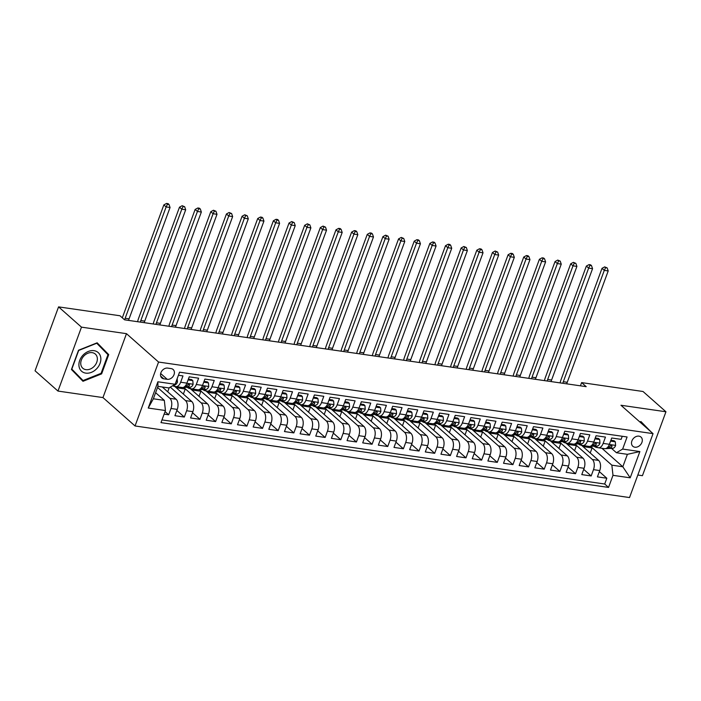 <?xml version="1.0" encoding="UTF-8"?>
<svg xmlns="http://www.w3.org/2000/svg" width="701" height="701" viewBox="0 0 701 701"><rect width="100%" height="100%" fill="white"/><g stroke="black" fill="none" stroke-linecap="round" stroke-linejoin="round"><path stroke-width="1.05" d="M638.944 436.145A6.151 4.741 131.5 0 0 632.504 439.685A6.151 4.741 131.5 0 0 632.837 446.283A6.151 4.741 131.5 0 0 634.869 447.203A6.151 4.741 131.5 0 0 641.31 443.663A6.151 4.741 131.5 0 0 640.986 437.065A6.151 4.741 131.5 0 0 638.944 436.145M637.822 475.024L642.431 475.69L665.95 411.767L643.027 391.5L581.611 382.606L580.428 385.822M135.048 425.963L629.533 497.561L653.052 433.639L158.566 362.049L135.048 425.963L102.959 397.581L126.478 333.667L81.482 327.148L57.973 391.07L102.959 397.581M57.973 391.07L35.05 370.794L58.569 306.88L81.482 327.148M622.251 436.276L621.121 439.361L611.728 438.002L609.406 444.303L603.149 443.4A7.685 4.372 98.2 0 1 598.382 447.764A7.685 4.372 98.2 0 1 596.937 447.063L595.85 446.099M603.149 443.4L605.471 437.091L596.078 435.733L593.765 442.042L587.499 441.131A7.685 4.372 98.2 0 1 582.733 445.494A7.685 4.372 98.2 0 1 581.295 444.802L580.2 443.838M587.499 441.131L589.821 434.83L580.428 433.472L578.115 439.772L571.85 438.87A7.685 4.372 98.2 0 1 567.083 443.234A7.685 4.372 98.2 0 1 565.646 442.533L564.55 441.569M571.85 438.87L574.172 432.561L564.787 431.203L562.465 437.512L556.208 436.6A7.685 4.372 98.2 0 1 551.433 440.964A7.685 4.372 98.2 0 1 549.996 440.272L548.901 439.299M556.208 436.6L558.522 430.3L549.137 428.942L546.815 435.242L540.559 434.34A7.685 4.372 98.2 0 1 535.792 438.703A7.685 4.372 98.2 0 1 534.346 438.002L533.251 437.038M540.559 434.34L542.872 428.031L533.487 426.672L531.165 432.981L524.909 432.07A7.685 4.372 98.2 0 1 520.142 436.434A7.685 4.372 98.2 0 1 518.696 435.742L517.61 434.769M524.909 432.07L527.231 425.77L517.837 424.403L515.515 430.712L509.259 429.809A7.685 4.372 98.2 0 1 504.492 434.173A7.685 4.372 98.2 0 1 503.046 433.472L501.96 432.508M509.259 429.809L511.581 423.5L502.188 422.142L499.874 428.442L493.609 427.54A7.685 4.372 98.2 0 1 488.842 431.904A7.685 4.372 98.2 0 1 487.405 431.203L486.31 430.239M493.609 427.54L495.931 421.231L486.547 419.873L484.225 426.182L477.959 425.27A7.685 4.372 98.2 0 1 473.193 429.643A7.685 4.372 98.2 0 1 471.755 428.942L470.66 427.978M477.959 425.27L480.281 418.97L470.897 417.612L468.575 423.912L462.318 423.01A7.685 4.372 98.2 0 1 457.543 427.373A7.685 4.372 98.2 0 1 456.106 426.672L455.01 425.709M462.318 423.01L464.632 416.701L455.247 415.342L452.925 421.651L446.668 420.74A7.685 4.372 98.2 0 1 441.902 425.104A7.685 4.372 98.2 0 1 440.456 424.412L439.361 423.448M446.668 420.74L448.99 414.44L439.597 413.082L437.275 419.382L431.019 418.479A7.685 4.372 98.2 0 1 426.252 422.843A7.685 4.372 98.2 0 1 424.806 422.142L423.719 421.178M431.019 418.479L433.341 412.17L423.947 410.812L421.625 417.121L415.369 416.21A7.685 4.372 98.2 0 1 410.602 420.574A7.685 4.372 98.2 0 1 409.156 419.881L408.07 418.909M415.369 416.21L417.691 409.91L408.297 408.552L405.984 414.852L399.719 413.949A7.685 4.372 98.2 0 1 394.952 418.313A7.685 4.372 98.2 0 1 393.515 417.612L392.42 416.648M399.719 413.949L402.041 407.64L392.656 406.282L390.334 412.591L384.069 411.68A7.685 4.372 98.2 0 1 379.302 416.043A7.685 4.372 98.2 0 1 377.865 415.351L376.77 414.379M384.069 411.68L386.391 405.38L377.007 404.013L374.685 410.322L368.428 409.419A7.685 4.372 98.2 0 1 363.653 413.783A7.685 4.372 98.2 0 1 362.215 413.082L361.12 412.118M368.428 409.419L370.741 403.11L361.357 401.752L359.035 408.052L352.778 407.15A7.685 4.372 98.2 0 1 348.011 411.513A7.685 4.372 98.2 0 1 346.566 410.812L345.479 409.848M352.778 407.15L355.1 400.841L345.707 399.482L343.385 405.791L337.128 404.88A7.685 4.372 98.2 0 1 332.362 409.253A7.685 4.372 98.2 0 1 330.916 408.552L329.829 407.588M337.128 404.88L339.45 398.58L330.057 397.222L327.744 403.522L321.479 402.619A7.685 4.372 98.2 0 1 316.712 406.983A7.685 4.372 98.2 0 1 315.275 406.282L314.179 405.318M321.479 402.619L323.801 396.31L314.407 394.952L312.094 401.261L305.829 400.35A7.685 4.372 98.2 0 1 301.062 404.714A7.685 4.372 98.2 0 1 299.625 404.021L298.53 403.057M305.829 400.35L308.151 394.05L298.766 392.691L296.444 398.992L290.188 398.089A7.685 4.372 98.2 0 1 285.412 402.453A7.685 4.372 98.2 0 1 283.975 401.752L282.88 400.788M290.188 398.089L292.501 391.78L283.116 390.422L280.794 396.731L274.538 395.82A7.685 4.372 98.2 0 1 269.771 400.183A7.685 4.372 98.2 0 1 268.325 399.491L267.23 398.519M274.538 395.82L276.851 389.519L267.467 388.161L265.144 394.461L258.888 393.559A7.685 4.372 98.2 0 1 254.121 397.923A7.685 4.372 98.2 0 1 252.675 397.222L251.589 396.258M258.888 393.559L261.21 387.25L251.817 385.892L249.495 392.201L243.238 391.289A7.685 4.372 98.2 0 1 238.471 395.653A7.685 4.372 98.2 0 1 237.026 394.961L235.939 393.988M243.238 391.289L245.56 384.989L236.167 383.622L233.854 389.931L227.588 389.029A7.685 4.372 98.2 0 1 222.822 393.392A7.685 4.372 98.2 0 1 221.385 392.691L220.289 391.728M227.588 389.029L229.91 382.72L220.517 381.362L218.204 387.662L211.939 386.759A7.685 4.372 98.2 0 1 207.172 391.123A7.685 4.372 98.2 0 1 205.735 390.422L204.639 389.458M211.939 386.759L214.261 380.45L204.876 379.092L202.554 385.401L196.298 384.49A7.685 4.372 98.2 0 1 191.522 388.862A7.685 4.372 98.2 0 1 190.085 388.161L188.99 387.197M196.298 384.49L198.611 378.19L189.226 376.831L186.904 383.132A7.685 4.372 98.2 0 1 182.137 387.495L175.881 386.593A7.685 4.372 98.2 0 1 174.435 385.892L173.603 385.164M164.122 414.133L168.661 414.79L165.05 411.601M162.264 386.978L176.117 399.237A7.685 4.372 98.2 0 1 177.248 409.393L174.926 415.702L184.31 417.06L176.854 410.462M174.637 386.347L191.767 401.507A7.685 4.372 -81.8 0 1 192.889 411.662L190.576 417.962L199.96 419.321L192.503 412.723M190.286 388.617L207.417 403.767A7.685 4.372 -81.8 0 1 208.539 413.923L206.217 420.232L215.61 421.59L208.144 414.992M205.928 390.878L223.067 406.037A7.685 4.372 -81.8 0 1 224.189 416.192L221.866 422.493L231.26 423.851L223.794 417.253M221.577 393.147L238.708 408.297A7.685 4.372 -81.8 0 1 239.838 418.453L237.516 424.762L246.91 426.12L239.444 419.522M237.227 395.417L254.358 410.567A7.685 4.372 -81.8 0 1 255.488 420.723L253.166 427.023L262.551 428.381L255.094 421.783M252.877 397.677L270.008 412.836A7.685 4.372 -81.8 0 1 271.138 422.983L268.816 429.292L278.201 430.651L270.744 424.052M268.527 399.947L285.657 415.097A7.685 4.372 -81.8 0 1 286.779 425.253L284.466 431.553L293.85 432.92L286.394 426.313M284.177 402.208L301.307 417.367A7.685 4.372 -81.8 0 1 302.429 427.514L300.107 433.823L309.5 435.181L302.035 428.583M299.818 404.477L316.957 419.627A7.685 4.372 -81.8 0 1 318.079 429.783L315.757 436.092L325.15 437.45L317.684 430.852M315.468 406.738L332.598 421.897A7.685 4.372 -81.8 0 1 333.729 432.053L331.407 438.353L340.8 439.711L333.334 433.113M331.117 409.007L348.248 424.158A7.685 4.372 -81.8 0 1 349.378 434.313L347.056 440.622L356.441 441.98L348.984 435.382M346.767 411.268L363.898 426.427A7.685 4.372 -81.8 0 1 365.019 436.583L362.706 442.883L372.091 444.241L364.634 437.643M362.417 413.537L379.548 428.688A7.685 4.372 -81.8 0 1 380.669 438.844L378.356 445.153L387.741 446.511L380.284 439.913M378.067 415.807L395.198 430.957A7.685 4.372 -81.8 0 1 396.319 441.113L393.997 447.413L403.39 448.771L395.925 442.173M393.708 418.068L410.847 433.227A7.685 4.372 -81.8 0 1 411.969 443.374L409.647 449.683L419.04 451.041L411.575 444.443M409.358 420.337L426.488 435.487A7.685 4.372 -81.8 0 1 427.619 445.643L425.297 451.943L434.681 453.31L427.224 446.703M425.008 422.598L442.138 437.757A7.685 4.372 -81.8 0 1 443.269 447.904L440.947 454.213L450.331 455.571L442.874 448.973M440.657 424.867L457.788 440.018A7.685 4.372 -81.8 0 1 458.91 450.173L456.596 456.482L465.981 457.841L458.524 451.242M456.307 427.128L473.438 442.287A7.685 4.372 -81.8 0 1 474.559 452.443L472.237 458.743L481.631 460.101L474.165 453.503M471.957 429.398L489.088 444.548A7.685 4.372 -81.8 0 1 490.209 454.704L487.887 461.013L497.281 462.371L489.815 455.773M487.598 431.658L504.738 446.817A7.685 4.372 -81.8 0 1 505.859 456.973L503.537 463.273L512.93 464.632L505.465 458.033M503.248 433.928L520.379 449.078A7.685 4.372 -81.8 0 1 521.509 459.234L519.187 465.543L528.572 466.901L521.115 460.303M518.898 436.197L536.028 451.348A7.685 4.372 -81.8 0 1 537.159 461.503L534.837 467.804L544.221 469.162L536.764 462.564M534.548 438.458L551.678 453.617A7.685 4.372 -81.8 0 1 552.8 463.764L550.487 470.073L559.871 471.431L552.414 464.833M550.197 440.727L567.328 455.878A7.685 4.372 -81.8 0 1 568.45 466.034L566.128 472.334L575.521 473.701L568.055 467.094M565.838 442.988L582.978 458.147A7.685 4.372 -81.8 0 1 584.099 468.294L581.777 474.603L591.171 475.961L583.705 469.363M58.569 306.88L119.985 315.765L124.568 319.822L586.194 386.663L581.611 382.606M163.771 378.812L167.206 379.311A5.958 4.592 131.5 0 0 173.445 375.876A5.958 4.592 131.5 0 0 173.129 369.497A5.958 4.592 131.5 0 0 171.149 368.603L167.705 368.104A5.958 4.592 131.5 0 0 161.475 371.53A5.958 4.592 131.5 0 0 161.791 377.918A5.958 4.592 131.5 0 0 163.771 378.812L160.66 376.069M616.442 452.741L622.646 449.069L627.097 436.977L179.552 372.178L175.11 384.271L168.897 387.942L157.944 386.356L153.37 398.79L164.323 400.376L165.445 410.532L160.993 422.624L608.538 487.423L612.989 475.331L611.859 465.175L622.812 466.761L627.395 454.327L616.442 452.741L611.5 448.368M622.646 449.069L639.864 451.567L630.199 477.819L612.989 475.331M165.445 410.532L148.235 408.043L157.891 381.782L175.11 384.271M574.925 444.075L592.363 459.505A7.685 4.372 98.2 0 1 593.484 469.661L591.171 475.961M581.488 445.258L598.619 460.408L592.363 459.505M559.275 441.814L576.713 457.236A7.685 4.372 98.2 0 1 577.843 467.392L575.521 473.701M543.625 439.545L561.063 454.975A7.685 4.372 98.2 0 1 562.193 465.122L559.871 471.431M527.984 437.284L545.422 452.706A7.685 4.372 98.2 0 1 546.543 462.862L544.221 469.162M512.335 435.014L529.772 450.445A7.685 4.372 98.2 0 1 530.894 460.592L528.572 466.901M496.685 432.754L514.122 448.176A7.685 4.372 98.2 0 1 515.244 458.331L512.93 464.632M481.035 430.484L498.472 445.906A7.685 4.372 98.2 0 1 499.603 456.062L497.281 462.371M465.385 428.223L482.823 443.645A7.685 4.372 98.2 0 1 483.953 453.801L481.631 460.101M449.735 425.954L467.181 441.376A7.685 4.372 98.2 0 1 468.303 451.532L465.981 457.841M434.094 423.684L451.532 439.115A7.685 4.372 98.2 0 1 452.653 449.271L450.331 455.571M418.444 421.424L435.882 436.846A7.685 4.372 98.2 0 1 437.003 447.001L434.681 453.31M402.795 419.154L420.232 434.585A7.685 4.372 98.2 0 1 421.354 444.732L419.04 451.041M387.145 416.893L404.582 432.315A7.685 4.372 98.2 0 1 405.713 442.471L403.39 448.771M371.495 414.624L388.932 430.055A7.685 4.372 98.2 0 1 390.063 440.202L387.741 446.511M355.854 412.363L373.291 427.785A7.685 4.372 98.2 0 1 374.413 437.941L372.091 444.241M340.204 410.094L357.641 425.516A7.685 4.372 98.2 0 1 358.763 435.671L356.441 441.98M324.554 407.833L341.992 423.255A7.685 4.372 98.2 0 1 343.113 433.411L340.8 439.711M308.904 405.564L326.342 420.986A7.685 4.372 98.2 0 1 327.463 431.141L325.15 437.45M293.255 403.294L310.692 418.725A7.685 4.372 98.2 0 1 311.822 428.881L309.5 435.181M277.605 401.033L295.042 416.455A7.685 4.372 98.2 0 1 296.173 426.611L293.85 432.92M261.964 398.764L279.401 414.195A7.685 4.372 98.2 0 1 280.523 424.342L278.201 430.651M246.314 396.503L263.751 411.925A7.685 4.372 98.2 0 1 264.873 422.081L262.551 428.381M230.664 394.234L248.101 409.664A7.685 4.372 98.2 0 1 249.223 419.811L246.91 426.12M215.014 391.973L232.452 407.395A7.685 4.372 98.2 0 1 233.582 417.551L231.26 423.851M199.364 389.703L216.802 405.125A7.685 4.372 98.2 0 1 217.932 415.281L215.61 421.59M183.715 387.443L201.161 402.865A7.685 4.372 98.2 0 1 202.282 413.02L199.96 419.321M170.282 387.127L185.511 400.595A7.685 4.372 98.2 0 1 186.632 410.751L184.31 417.06M157.541 387.443L169.861 398.334A7.685 4.372 98.2 0 1 170.983 408.49L168.661 414.79M161.992 419.917L604.691 484.014L606.821 478.231L599.355 471.633M598.619 460.408A7.685 4.372 -81.8 0 1 599.749 470.564L597.427 476.873L606.821 478.231M178.422 375.263L182.97 375.92L180.648 382.229A7.685 4.372 98.2 0 1 175.881 386.593M155.613 392.683L164.323 400.376M665.95 411.767L620.963 405.257L653.052 433.639M126.478 333.667L158.566 362.049M601.914 448.272L622.812 466.761L630.199 477.819M590.575 446.344L611.859 465.175M167.723 391.806L169.213 387.758M176.153 387.697L185.23 389.011L183.469 387.451M183.364 394.076L185.23 389.011M191.522 388.862L197.787 389.765A7.685 4.372 -81.8 0 0 202.554 385.401M191.802 389.958L200.88 391.272L199.119 389.712M199.014 396.337L200.88 391.272M207.172 391.123L213.437 392.025A7.685 4.372 -81.8 0 0 218.204 387.662M207.452 392.227L216.53 393.541L214.769 391.982M214.664 398.606L216.53 393.541M222.822 393.392L229.078 394.295A7.685 4.372 -81.8 0 0 233.854 389.931M223.102 394.488L232.18 395.802L230.419 394.251M230.314 400.876L232.18 395.802M238.471 395.653L244.728 396.564A7.685 4.372 -81.8 0 0 249.495 392.201M238.743 396.757L247.83 398.072L246.069 396.512M245.963 403.136L247.83 398.072M254.121 397.923L260.378 398.825A7.685 4.372 -81.8 0 0 265.144 394.461M254.393 399.018L263.471 400.332L261.718 398.781M261.613 405.406L263.471 400.332M269.771 400.183L276.028 401.095A7.685 4.372 -81.8 0 0 280.794 396.731M270.043 401.287L279.121 402.602L277.359 401.042M277.254 407.667L279.121 402.602M285.412 402.453L291.677 403.355A7.685 4.372 -81.8 0 0 296.444 398.992M285.693 403.548L294.77 404.863L293.009 403.312M292.904 409.936L294.77 404.863M301.062 404.714L307.318 405.625A7.685 4.372 -81.8 0 0 312.094 401.261M301.342 405.818L310.42 407.132L308.659 405.572M308.554 412.197L310.42 407.132M316.712 406.983L322.968 407.886A7.685 4.372 -81.8 0 0 327.744 403.522M316.983 408.087L326.07 409.402L324.309 407.842M324.204 414.466L326.07 409.402M332.362 409.253L338.618 410.155A7.685 4.372 -81.8 0 0 343.385 405.791M332.633 410.348L341.711 411.662L339.959 410.103M339.854 416.727L341.711 411.662M348.011 411.513L354.268 412.416A7.685 4.372 -81.8 0 0 359.035 408.052M348.283 412.617L357.361 413.932L355.6 412.372M355.503 418.996L357.361 413.932M363.653 413.783L369.918 414.685A7.685 4.372 -81.8 0 0 374.685 410.322M363.933 414.878L373.011 416.192L371.25 414.641M371.144 421.266L373.011 416.192M379.302 416.043L385.568 416.955A7.685 4.372 -81.8 0 0 390.334 412.591M379.583 417.148L388.661 418.462L386.899 416.902M386.794 423.527L388.661 418.462M394.952 418.313L401.209 419.216A7.685 4.372 -81.8 0 0 405.984 414.852M395.233 419.408L404.311 420.723L402.549 419.172M402.444 425.796L404.311 420.723M410.602 420.574L416.858 421.485A7.685 4.372 -81.8 0 0 421.625 417.121M410.874 421.678L419.96 422.992L418.199 421.432M418.094 428.057L419.96 422.992M426.252 422.843L432.508 423.746A7.685 4.372 -81.8 0 0 437.275 419.382M426.523 423.939L435.601 425.253L433.849 423.702M433.744 430.326L435.601 425.253M441.902 425.104L448.158 426.015A7.685 4.372 -81.8 0 0 452.925 421.651M442.173 426.208L451.251 427.522L449.49 425.963M449.385 432.587L451.251 427.522M457.543 427.373L463.808 428.276A7.685 4.372 -81.8 0 0 468.575 423.912M457.823 428.477L466.901 429.792L465.14 428.232M465.035 434.857L466.901 429.792M473.193 429.643L479.458 430.545A7.685 4.372 -81.8 0 0 484.225 426.182M473.473 430.738L482.551 432.053L480.79 430.493M480.684 437.117L482.551 432.053M488.842 431.904L495.099 432.806A7.685 4.372 -81.8 0 0 499.874 428.442M489.123 433.008L498.201 434.322L496.439 432.762M496.334 439.387L498.201 434.322M504.492 434.173L510.749 435.076A7.685 4.372 -81.8 0 0 515.515 430.712M504.764 435.268L513.851 436.583L512.089 435.032M511.984 441.656L513.851 436.583M520.142 436.434L526.398 437.345A7.685 4.372 -81.8 0 0 531.165 432.981M520.414 437.538L529.492 438.852L527.739 437.293M527.634 443.917L529.492 438.852M535.792 438.703L542.048 439.606A7.685 4.372 -81.8 0 0 546.815 435.242M536.063 439.799L545.141 441.113L543.38 439.562M543.275 446.186L545.141 441.113M551.433 440.964L557.698 441.875A7.685 4.372 -81.8 0 0 562.465 437.512M551.713 442.068L560.791 443.382L559.03 441.823M558.925 448.447L560.791 443.382M567.083 443.234L573.348 444.136A7.685 4.372 -81.8 0 0 578.115 439.772M567.363 444.329L576.441 445.643L574.68 444.092M574.575 450.717L576.441 445.643M582.733 445.494L588.989 446.406A7.685 4.372 -81.8 0 0 593.765 442.042M583.013 446.598L592.091 447.913L590.33 446.353M590.224 452.977L592.091 447.913M604.691 484.014L608.538 487.423M598.382 447.764L604.639 448.666A7.685 4.372 -81.8 0 0 609.406 444.303M157.944 386.356L157.891 381.782M153.37 398.79L148.235 408.043M639.864 451.567L627.395 454.327M82.99 381.3L101.627 373.87L108.716 354.618L97.15 342.807L78.512 350.246L71.432 369.488L82.99 381.3M651.036 431.86L640.933 421.538L639.847 421.967M104.773 351.446L96.782 342.955M104.861 351.21L108.716 354.618M101.049 373.353L101.627 373.87M647.189 428.451L640.556 421.687M177.187 378.628L177.458 382.045A5.091 2.892 98.2 0 1 174.645 384.867L174.058 384.893M124.69 319.84A9.612 5.459 98.2 0 1 125.172 318.272L166.137 206.935L163.841 204.911L122.885 316.247A14.414 8.193 -81.8 0 0 122.351 317.868M128.598 320.41A9.612 5.459 98.2 0 1 129.089 318.841L170.054 207.505L166.137 206.935L167.451 204.254L169.011 204.482L168.1 203.667L166.531 203.439L167.451 204.254M166.531 203.439L163.841 204.911M170.054 207.505L169.011 204.482M94.022 350.666A12.495 9.63 131.5 0 0 79.712 360.419A12.495 9.63 131.5 0 0 85.759 373.125A12.495 9.63 131.5 0 0 100.059 363.363A12.495 9.63 131.5 0 0 94.022 350.666M92.181 352.656A9.455 7.29 131.5 0 0 82.289 358.097A9.455 7.29 131.5 0 0 82.788 368.235A9.455 7.29 131.5 0 0 85.925 369.655A9.455 7.29 131.5 0 0 95.818 364.213A9.455 7.29 131.5 0 0 95.318 354.066A9.455 7.29 131.5 0 0 92.181 352.656M83.025 380.547L71.826 369.103L78.687 350.447L96.747 343.245L107.954 354.688L101.084 373.335L83.025 380.547L71.511 369.278M640.066 422.151L640.53 421.967L644.85 426.392M175.092 386.339A14.703 8.359 98.2 0 1 174.26 386.295A14.703 8.359 98.2 0 1 172.612 385.743M188.087 379.924L192.81 380.634L193.108 384.314A5.091 2.892 98.2 0 1 190.295 387.136L183.014 387.469M192.81 380.634L191.618 379.574L188.385 379.11M184.381 386.838L187.325 386.707A5.091 2.892 -81.8 0 0 189.542 385.077L188.99 383.99L187.666 384.805A5.091 2.892 98.2 0 1 185.441 386.435L184.836 386.461M140.34 322.11A9.612 5.459 98.2 0 1 140.822 320.541L181.787 209.205L179.491 207.181L138.526 318.517A14.414 8.193 -81.8 0 0 137.606 321.715M144.248 322.67A9.612 5.459 98.2 0 1 144.73 321.111L185.695 209.774L181.787 209.205L183.101 206.523L184.661 206.742L182.181 205.708L183.101 206.523M182.181 205.708L179.491 207.181M185.695 209.774L184.661 206.742M190.742 388.608A14.703 8.359 98.2 0 1 189.91 388.564A14.703 8.359 98.2 0 1 187.211 387.276M203.737 382.194L208.46 382.895L208.758 386.575A5.091 2.892 98.2 0 1 205.945 389.397L198.663 389.738M208.46 382.895L207.268 381.843L204.035 381.379M200.03 389.108L202.966 388.967A5.091 2.892 -81.8 0 0 205.191 387.346L204.639 386.26L203.316 387.075A5.091 2.892 98.2 0 1 201.091 388.696L200.486 388.722M155.99 324.37A9.612 5.459 98.2 0 1 156.472 322.802L197.437 211.465L195.141 209.441L154.176 320.778A14.414 8.193 -81.8 0 0 153.256 323.976M159.898 324.94A9.612 5.459 98.2 0 1 160.38 323.371L201.345 212.035L197.437 211.465L198.742 208.784L200.311 209.012L199.391 208.197L197.831 207.978L198.742 208.784M197.831 207.978L195.141 209.441M201.345 212.035L200.311 209.012M206.392 390.878A14.703 8.359 98.2 0 1 205.559 390.825A14.703 8.359 98.2 0 1 202.861 389.546M219.387 384.455L224.11 385.164L224.399 388.845A5.091 2.892 98.2 0 1 221.595 391.666L214.313 391.999M224.11 385.164L222.918 384.113L219.685 383.64M215.68 391.368L218.616 391.237A5.091 2.892 -81.8 0 0 220.841 389.607L220.289 388.52L218.957 389.335A5.091 2.892 98.2 0 1 216.74 390.965L216.136 390.992M171.631 326.64A9.612 5.459 98.2 0 1 172.122 325.071L213.086 213.735L210.791 211.711L169.826 323.047A14.414 8.193 -81.8 0 0 168.906 326.245M175.548 327.209A9.612 5.459 98.2 0 1 176.03 325.641L216.995 214.304L213.086 213.735L214.392 211.054L215.961 211.281L213.481 210.239L214.392 211.054M213.481 210.239L210.791 211.711M216.995 214.304L215.961 211.281M222.033 393.138A14.703 8.359 98.2 0 1 221.209 393.095A14.703 8.359 98.2 0 1 218.51 391.806M235.028 386.724L239.76 387.425L240.049 391.114A5.091 2.892 98.2 0 1 237.236 393.927L229.963 394.269M239.76 387.425L238.568 386.374L235.334 385.909M231.33 393.638L234.265 393.498A5.091 2.892 -81.8 0 0 236.491 391.877L235.939 390.79L234.607 391.605A5.091 2.892 98.2 0 1 232.39 393.226L231.786 393.252M187.281 328.9A9.612 5.459 98.2 0 1 187.763 327.341L228.728 216.004L226.441 213.971L185.476 325.308A14.414 8.193 -81.8 0 0 184.547 328.506M191.198 329.47A9.612 5.459 98.2 0 1 191.68 327.902L232.644 216.565L228.728 216.004L230.042 213.314L231.61 213.542L229.122 212.508L230.042 213.314M229.122 212.508L226.441 213.971M232.644 216.565L231.61 213.542M237.683 395.408A14.703 8.359 98.2 0 1 236.85 395.355A14.703 8.359 98.2 0 1 234.152 394.076M250.678 388.985L255.409 389.695L255.699 393.375A5.091 2.892 98.2 0 1 252.886 396.196L245.613 396.538M255.409 389.695L254.218 388.643L250.976 388.17M246.98 395.899L249.915 395.767A5.091 2.892 -81.8 0 0 252.132 394.137L251.58 393.051L250.257 393.866A5.091 2.892 98.2 0 1 248.04 395.495L247.435 395.522M202.931 331.17A9.612 5.459 98.2 0 1 203.413 329.601L244.377 218.265L242.09 216.241L201.126 327.577A14.414 8.193 -81.8 0 0 200.197 330.776M206.848 331.739A9.612 5.459 98.2 0 1 207.33 330.171L248.294 218.835L244.377 218.265L245.692 215.584L247.26 215.812L244.772 214.769L245.692 215.584M244.772 214.769L242.09 216.241M248.294 218.835L247.26 215.812M253.333 397.669A14.703 8.359 98.2 0 1 252.5 397.625A14.703 8.359 98.2 0 1 249.801 396.337M266.327 391.254L271.05 391.964L271.348 395.644A5.091 2.892 98.2 0 1 268.536 398.457L261.254 398.799M271.05 391.964L269.859 390.904L266.625 390.439M262.621 398.168L265.565 398.028A5.091 2.892 -81.8 0 0 267.782 396.407L267.23 395.32L265.907 396.135A5.091 2.892 98.2 0 1 263.681 397.756L263.085 397.791M218.581 333.439A9.612 5.459 98.2 0 1 219.062 331.871L260.027 220.535L257.731 218.502L216.775 329.838A14.414 8.193 -81.8 0 0 215.847 333.036M222.489 334A9.612 5.459 98.2 0 1 222.979 332.432L263.935 221.095L260.027 220.535L261.342 217.845L262.901 218.072L261.99 217.266L260.421 217.038L261.342 217.845M260.421 217.038L257.731 218.502M263.935 221.095L262.901 218.072M268.982 399.938A14.703 8.359 98.2 0 1 268.15 399.885A14.703 8.359 98.2 0 1 265.451 398.606M281.977 393.515L286.7 394.225L286.998 397.905A5.091 2.892 98.2 0 1 284.185 400.727L276.904 401.068M286.7 394.225L285.509 393.173L282.275 392.7M278.271 400.429L281.215 400.297A5.091 2.892 -81.8 0 0 283.432 398.676L282.88 397.581L281.557 398.396A5.091 2.892 98.2 0 1 279.331 400.026L278.726 400.052M234.23 335.7A9.612 5.459 98.2 0 1 234.712 334.132L275.677 222.795L273.381 220.771L232.417 332.108A14.414 8.193 -81.8 0 0 231.496 335.306M238.138 336.27A9.612 5.459 98.2 0 1 238.62 334.701L279.585 223.365L275.677 222.795L276.991 220.114L278.551 220.342L277.64 219.527L276.071 219.299L276.991 220.114M276.071 219.299L273.381 220.771M279.585 223.365L278.551 220.342M284.632 402.199A14.703 8.359 98.2 0 1 283.8 402.155A14.703 8.359 98.2 0 1 281.101 400.867M297.627 395.785L302.35 396.494L302.639 400.175A5.091 2.892 98.2 0 1 299.835 402.996L292.554 403.329M302.35 396.494L301.158 395.434L297.925 394.97M293.921 402.698L296.856 402.558A5.091 2.892 -81.8 0 0 299.082 400.937L298.53 399.85L297.206 400.665A5.091 2.892 98.2 0 1 294.981 402.286L294.376 402.321M249.88 337.97A9.612 5.459 98.2 0 1 250.362 336.401L291.327 225.065L289.031 223.032L248.066 334.368A14.414 8.193 -81.8 0 0 247.146 337.567M253.788 338.53A9.612 5.459 98.2 0 1 254.27 336.962L295.235 225.626L291.327 225.065L292.632 222.375L294.201 222.603L291.721 221.569L292.632 222.375M291.721 221.569L289.031 223.032M295.235 225.626L294.201 222.603M300.282 404.468A14.703 8.359 98.2 0 1 299.45 404.424A14.703 8.359 98.2 0 1 296.751 403.136M313.268 398.045L318 398.755L318.289 402.435A5.091 2.892 98.2 0 1 315.485 405.257L308.203 405.599M318 398.755L316.808 397.704L313.575 397.23M309.57 404.968L312.506 404.827A5.091 2.892 -81.8 0 0 314.731 403.206L314.179 402.12L312.848 402.935A5.091 2.892 98.2 0 1 310.631 404.556L310.026 404.582M265.521 340.23A9.612 5.459 98.2 0 1 266.012 338.662L306.968 227.326L304.681 225.301L263.716 336.638A14.414 8.193 -81.8 0 0 262.796 339.836M269.438 340.8A9.612 5.459 98.2 0 1 269.92 339.231L310.885 227.895L306.968 227.326L308.282 224.644L309.851 224.872L307.371 223.829L308.282 224.644M307.371 223.829L304.681 225.301M310.885 227.895L309.851 224.872M315.923 406.729A14.703 8.359 98.2 0 1 315.091 406.685A14.703 8.359 98.2 0 1 312.392 405.406M328.918 400.315L333.65 401.025L333.939 404.705A5.091 2.892 98.2 0 1 331.126 407.526L323.853 407.859M333.65 401.025L332.458 399.964L329.225 399.5M325.22 407.228L328.156 407.097A5.091 2.892 -81.8 0 0 330.381 405.467L329.829 404.381L328.497 405.196A5.091 2.892 98.2 0 1 326.28 406.825L325.676 406.852M281.171 342.5A9.612 5.459 98.2 0 1 281.653 340.931L322.618 229.595L320.331 227.571L279.366 338.907A14.414 8.193 -81.8 0 0 278.437 342.106M285.088 343.061A9.612 5.459 98.2 0 1 285.57 341.501L326.535 230.165L322.618 229.595L323.932 226.914L325.501 227.133L323.012 226.099L323.932 226.914M323.012 226.099L320.331 227.571M326.535 230.165L325.501 227.133M331.573 408.998A14.703 8.359 98.2 0 1 330.741 408.955A14.703 8.359 98.2 0 1 328.042 407.667M344.533 402.689L349.291 403.285L349.589 406.966A5.091 2.892 98.2 0 1 346.776 409.787L339.494 410.129M349.291 403.285L348.099 402.234L344.866 401.769M340.861 409.498L343.805 409.358A5.091 2.892 -81.8 0 0 346.022 407.737L345.47 406.65L344.147 407.465A5.091 2.892 98.2 0 1 341.93 409.086L341.326 409.112M296.821 344.761A9.612 5.459 98.2 0 1 297.303 343.192L338.268 231.856L335.981 229.832L295.016 341.168A14.414 8.193 -81.8 0 0 294.087 344.366M300.729 345.33A9.612 5.459 98.2 0 1 301.22 343.762L342.184 232.425L338.268 231.856L339.582 229.174L341.142 229.402L340.23 228.587L338.662 228.368L339.582 229.174M338.662 228.368L335.981 229.832M342.184 232.425L341.142 229.402M347.223 411.268A14.703 8.359 98.2 0 1 346.39 411.215A14.703 8.359 98.2 0 1 343.692 409.936M360.218 404.845L364.941 405.555L365.239 409.235A5.091 2.892 98.2 0 1 362.426 412.057L355.144 412.39M364.941 405.555L363.749 404.503L360.516 404.03M356.511 411.759L359.455 411.627A5.091 2.892 -81.8 0 0 361.672 409.997L361.12 408.911L359.797 409.726A5.091 2.892 98.2 0 1 357.571 411.356L356.975 411.382M312.471 347.03A9.612 5.459 98.2 0 1 312.953 345.462L353.917 234.125L351.622 232.101L310.657 343.437A14.414 8.193 -81.8 0 0 309.737 346.636M316.379 347.6A9.612 5.459 98.2 0 1 316.87 346.031L357.825 234.695L353.917 234.125L355.232 231.444L356.791 231.672L355.88 230.857L354.312 230.629L355.232 231.444M354.312 230.629L351.622 232.101M357.825 234.695L356.791 231.672M362.873 413.529A14.703 8.359 98.2 0 1 362.04 413.485A14.703 8.359 98.2 0 1 359.341 412.197M375.867 407.115L380.59 407.816L380.888 411.505A5.091 2.892 98.2 0 1 378.076 414.317L370.794 414.659M380.59 407.816L379.399 406.764L376.165 406.3M372.161 414.028L375.105 413.888A5.091 2.892 -81.8 0 0 377.322 412.267L376.77 411.18L375.447 411.995A5.091 2.892 98.2 0 1 373.221 413.616L372.617 413.643M328.121 349.291A9.612 5.459 98.2 0 1 328.603 347.731L369.567 236.395L367.271 234.362L326.307 345.698A14.414 8.193 -81.8 0 0 325.387 348.896M332.029 349.86A9.612 5.459 98.2 0 1 332.511 348.292L373.475 236.956L369.567 236.395L370.882 233.705L372.441 233.932L371.521 233.126L369.962 232.898L370.882 233.705M369.962 232.898L367.271 234.362M373.475 236.956L372.441 233.932M378.522 415.798A14.703 8.359 98.2 0 1 377.69 415.746A14.703 8.359 98.2 0 1 374.991 414.466M391.517 409.375L396.24 410.085L396.529 413.765A5.091 2.892 98.2 0 1 393.725 416.587L386.444 416.929M396.24 410.085L395.049 409.034L391.815 408.56M387.811 416.289L390.746 416.157A5.091 2.892 -81.8 0 0 392.972 414.528L392.42 413.441L391.097 414.256A5.091 2.892 98.2 0 1 388.871 415.886L388.266 415.912M343.77 351.56A9.612 5.459 98.2 0 1 344.252 349.992L385.217 238.655L382.921 236.631L341.957 347.968A14.414 8.193 -81.8 0 0 341.036 351.166M347.678 352.13A9.612 5.459 98.2 0 1 348.16 350.561L389.125 239.225L385.217 238.655L386.523 235.974L388.091 236.202L385.611 235.159L386.523 235.974M385.611 235.159L382.921 236.631M389.125 239.225L388.091 236.202M394.164 418.059A14.703 8.359 98.2 0 1 393.34 418.015A14.703 8.359 98.2 0 1 390.641 416.727M407.158 411.645L411.89 412.354L412.179 416.035A5.091 2.892 98.2 0 1 409.366 418.847L402.094 419.189M411.89 412.354L410.698 411.294L407.465 410.83M403.461 418.558L406.396 418.418A5.091 2.892 -81.8 0 0 408.622 416.797L408.07 415.711L406.738 416.525A5.091 2.892 98.2 0 1 404.521 418.147L403.916 418.182M359.411 353.83A9.612 5.459 98.2 0 1 359.902 352.261L400.858 240.925L398.571 238.892L357.606 350.228A14.414 8.193 -81.8 0 0 356.678 353.427M363.328 354.391A9.612 5.459 98.2 0 1 363.81 352.822L404.775 241.486L400.858 240.925L402.172 238.235L403.741 238.463L401.261 237.429L402.172 238.235M401.261 237.429L398.571 238.892M404.775 241.486L403.741 238.463M409.813 420.328A14.703 8.359 98.2 0 1 408.981 420.276A14.703 8.359 98.2 0 1 406.282 418.996M422.808 413.905L427.54 414.615L427.829 418.295A5.091 2.892 98.2 0 1 425.016 421.117L417.743 421.459M427.54 414.615L426.348 413.564L423.106 413.091M419.11 420.819L422.046 420.688A5.091 2.892 -81.8 0 0 424.263 419.067L423.711 417.971L422.388 418.786A5.091 2.892 98.2 0 1 420.171 420.416L419.566 420.442M375.061 356.09A9.612 5.459 98.2 0 1 375.543 354.522L416.508 243.186L414.221 241.162L373.256 352.498A14.414 8.193 -81.8 0 0 372.327 355.696M378.978 356.66A9.612 5.459 98.2 0 1 379.46 355.092L420.425 243.755L416.508 243.186L417.822 240.504L419.391 240.732L418.471 239.917L416.902 239.689L417.822 240.504M416.902 239.689L414.221 241.162M420.425 243.755L419.391 240.732M425.463 422.589A14.703 8.359 98.2 0 1 424.631 422.545A14.703 8.359 98.2 0 1 421.932 421.257M438.458 416.175L443.181 416.885L443.479 420.565A5.091 2.892 98.2 0 1 440.666 423.386L433.384 423.719M443.181 416.885L441.989 415.824L438.756 415.36M434.751 423.089L437.696 422.948A5.091 2.892 -81.8 0 0 439.913 421.327L439.361 420.241L438.037 421.056A5.091 2.892 98.2 0 1 435.82 422.677L435.216 422.712M390.711 358.36A9.612 5.459 98.2 0 1 391.193 356.791L432.158 245.455L429.871 243.422L388.906 354.759A14.414 8.193 -81.8 0 0 387.977 357.957M394.619 358.921A9.612 5.459 98.2 0 1 395.11 357.352L436.075 246.016L432.158 245.455L433.472 242.765L435.032 242.993L434.121 242.187L432.552 241.959L433.472 242.765M432.552 241.959L429.871 243.422M436.075 246.016L435.032 242.993M441.113 424.859A14.703 8.359 98.2 0 1 440.281 424.815A14.703 8.359 98.2 0 1 437.582 423.527M454.108 418.436L458.831 419.145L459.129 422.826A5.091 2.892 98.2 0 1 456.316 425.647L449.034 425.989M458.831 419.145L457.639 418.094L454.406 417.621M450.401 425.358L453.345 425.218A5.091 2.892 -81.8 0 0 455.562 423.597L455.01 422.51L453.687 423.325A5.091 2.892 98.2 0 1 451.462 424.946L450.857 424.972M406.361 360.621A9.612 5.459 98.2 0 1 406.843 359.052L447.808 247.716L445.512 245.692L404.547 357.028A14.414 8.193 -81.8 0 0 403.627 360.226M410.269 361.19A9.612 5.459 98.2 0 1 410.751 359.622L451.716 248.285L447.808 247.716L449.122 245.035L450.682 245.262L449.77 244.447L448.202 244.22L449.122 245.035M448.202 244.22L445.512 245.692M451.716 248.285L450.682 245.262M456.763 427.119A14.703 8.359 98.2 0 1 455.93 427.075A14.703 8.359 98.2 0 1 453.232 425.796M469.758 420.705L474.481 421.415L474.779 425.095A5.091 2.892 98.2 0 1 471.966 427.917L464.684 428.25M474.481 421.415L473.289 420.355L470.056 419.89M466.051 427.619L468.987 427.487A5.091 2.892 -81.8 0 0 471.212 425.857L470.66 424.771L469.337 425.586A5.091 2.892 98.2 0 1 467.111 427.216L466.507 427.242M422.011 362.89A9.612 5.459 98.2 0 1 422.493 361.322L463.457 249.985L461.162 247.961L420.197 359.298A14.414 8.193 -81.8 0 0 419.277 362.496M425.919 363.451A9.612 5.459 98.2 0 1 426.401 361.891L467.365 250.555L463.457 249.985L464.763 247.304L466.331 247.523L463.852 246.489L464.763 247.304M463.852 246.489L461.162 247.961M467.365 250.555L466.331 247.523M472.413 429.389A14.703 8.359 98.2 0 1 471.58 429.345A14.703 8.359 98.2 0 1 468.881 428.057M485.407 422.975L490.13 423.676L490.42 427.356A5.091 2.892 98.2 0 1 487.616 430.177L480.334 430.519M490.13 423.676L488.939 422.624L485.705 422.16M481.701 429.888L484.636 429.748A5.091 2.892 -81.8 0 0 486.862 428.127L486.31 427.04L484.978 427.855A5.091 2.892 98.2 0 1 482.761 429.476L482.157 429.503M437.652 365.151A9.612 5.459 98.2 0 1 438.143 363.582L479.107 252.246L476.811 250.222L435.847 361.558A14.414 8.193 -81.8 0 0 434.927 364.757M441.569 365.72A9.612 5.459 98.2 0 1 442.051 364.152L483.015 252.816L479.107 252.246L480.413 249.565L481.981 249.793L481.061 248.978L479.502 248.759L480.413 249.565M479.502 248.759L476.811 250.222M483.015 252.816L481.981 249.793M488.054 431.658A14.703 8.359 98.2 0 1 487.23 431.606A14.703 8.359 98.2 0 1 484.531 430.326M501.049 425.235L505.78 425.945L506.069 429.625A5.091 2.892 98.2 0 1 503.257 432.447L495.984 432.78M505.78 425.945L504.589 424.894L501.355 424.42M497.351 432.149L500.286 432.018A5.091 2.892 -81.8 0 0 502.512 430.388L501.96 429.301L500.628 430.116A5.091 2.892 98.2 0 1 498.411 431.746L497.806 431.772M453.302 367.42A9.612 5.459 98.2 0 1 453.784 365.852L494.748 254.516L492.461 252.491L451.497 363.828A14.414 8.193 -81.8 0 0 450.568 367.026M457.218 367.99A9.612 5.459 98.2 0 1 457.7 366.421L498.665 255.085L494.748 254.516L496.063 251.834L497.631 252.062L495.151 251.019L496.063 251.834M495.151 251.019L492.461 252.491M498.665 255.085L497.631 252.062M503.704 433.919A14.703 8.359 98.2 0 1 502.871 433.875A14.703 8.359 98.2 0 1 500.172 432.587M516.698 427.505L521.43 428.206L521.719 431.895A5.091 2.892 98.2 0 1 518.906 434.708L511.634 435.049M521.43 428.206L520.238 427.154L516.996 426.69M513.001 434.418L515.936 434.278A5.091 2.892 -81.8 0 0 518.153 432.657L517.601 431.571L516.278 432.386A5.091 2.892 98.2 0 1 514.061 434.007L513.456 434.033M468.951 369.681A9.612 5.459 98.2 0 1 469.433 368.121L510.398 256.785L508.111 254.752L467.146 366.088A14.414 8.193 -81.8 0 0 466.218 369.287M472.868 370.251A9.612 5.459 98.2 0 1 473.35 368.682L514.315 257.346L510.398 256.785L511.712 254.095L513.281 254.323L512.361 253.517L510.792 253.289L511.712 254.095M510.792 253.289L508.111 254.752M514.315 257.346L513.281 254.323M519.353 436.188A14.703 8.359 98.2 0 1 518.521 436.136A14.703 8.359 98.2 0 1 515.822 434.857M532.348 429.766L537.071 430.475L537.369 434.156A5.091 2.892 98.2 0 1 534.556 436.977L527.275 437.319M537.071 430.475L535.879 429.424L532.646 428.951M528.642 436.679L531.586 436.548A5.091 2.892 -81.8 0 0 533.803 434.918L533.251 433.831L531.928 434.646A5.091 2.892 98.2 0 1 529.702 436.276L529.106 436.302M484.601 371.951A9.612 5.459 98.2 0 1 485.083 370.382L526.048 259.046L523.752 257.022L482.796 368.358A14.414 8.193 -81.8 0 0 481.867 371.556M488.509 372.52A9.612 5.459 98.2 0 1 489 370.952L529.956 259.615L526.048 259.046L527.362 256.364L528.922 256.592L528.011 255.777L526.442 255.55L527.362 256.364M526.442 255.55L523.752 257.022M529.956 259.615L528.922 256.592M535.003 438.449A14.703 8.359 98.2 0 1 534.171 438.405A14.703 8.359 98.2 0 1 531.472 437.117M547.998 432.035L552.721 432.745L553.019 436.425A5.091 2.892 98.2 0 1 550.206 439.238L542.924 439.58M552.721 432.745L551.529 431.685L548.296 431.22M544.291 438.949L547.236 438.808A5.091 2.892 -81.8 0 0 549.453 437.187L548.901 436.101L547.577 436.916A5.091 2.892 98.2 0 1 545.352 438.537L544.747 438.572M500.251 374.22A9.612 5.459 98.2 0 1 500.733 372.652L541.698 261.315L539.402 259.282L498.437 370.619A14.414 8.193 -81.8 0 0 497.517 373.817M504.159 374.781A9.612 5.459 98.2 0 1 504.641 373.212L545.606 261.876L541.698 261.315L543.012 258.625L544.572 258.853L543.661 258.047L542.092 257.819L543.012 258.625M542.092 257.819L539.402 259.282M545.606 261.876L544.572 258.853M550.653 440.719A14.703 8.359 98.2 0 1 549.821 440.666A14.703 8.359 98.2 0 1 547.122 439.387M563.648 434.296L568.371 435.006L568.669 438.686A5.091 2.892 98.2 0 1 565.856 441.507L558.574 441.849M568.371 435.006L567.179 433.954L563.946 433.481M559.941 441.218L562.877 441.078A5.091 2.892 -81.8 0 0 565.102 439.457L564.55 438.362L563.227 439.176A5.091 2.892 98.2 0 1 561.002 440.806L560.397 440.833M515.901 376.481A9.612 5.459 98.2 0 1 516.383 374.912L557.348 263.576L555.052 261.552L514.087 372.888A14.414 8.193 -81.8 0 0 513.167 376.087M519.809 377.05A9.612 5.459 98.2 0 1 520.291 375.482L561.256 264.146L557.348 263.576L558.653 260.895L560.222 261.123L557.742 260.08L558.653 260.895M557.742 260.08L555.052 261.552M561.256 264.146L560.222 261.123M566.303 442.979A14.703 8.359 98.2 0 1 565.47 442.936A14.703 8.359 98.2 0 1 562.772 441.648M579.298 436.565L584.021 437.275L584.31 440.955A5.091 2.892 98.2 0 1 581.506 443.777L574.224 444.11M584.021 437.275L582.829 436.215L579.596 435.75M575.591 443.479L578.527 443.339A5.091 2.892 -81.8 0 0 580.752 441.718L580.2 440.631L578.868 441.446A5.091 2.892 98.2 0 1 576.651 443.067L576.047 443.102M531.542 378.75A9.612 5.459 98.2 0 1 532.033 377.182L572.989 265.845L570.702 263.813L529.737 375.149A14.414 8.193 -81.8 0 0 528.817 378.347M535.459 379.311A9.612 5.459 98.2 0 1 535.941 377.743L576.905 266.406L572.989 265.845L574.303 263.155L575.871 263.383L573.392 262.349L574.303 263.155M573.392 262.349L570.702 263.813M576.905 266.406L575.871 263.383M581.944 445.249A14.703 8.359 98.2 0 1 581.111 445.205A14.703 8.359 98.2 0 1 578.421 443.917M594.939 438.826L599.67 439.536L599.96 443.216A5.091 2.892 98.2 0 1 597.147 446.038L589.874 446.379M599.67 439.536L598.479 438.484L595.245 438.011M591.241 445.748L594.176 445.608A5.091 2.892 -81.8 0 0 596.402 443.987L595.85 442.901L594.518 443.715A5.091 2.892 98.2 0 1 592.301 445.337L591.697 445.363M547.192 381.011A9.612 5.459 98.2 0 1 547.674 379.443L588.638 268.106L586.351 266.082L545.387 377.418A14.414 8.193 -81.8 0 0 544.458 380.617M551.109 381.581A9.612 5.459 98.2 0 1 551.591 380.012L592.555 268.676L588.638 268.106L589.953 265.425L591.521 265.653L590.601 264.838L589.033 264.619L589.953 265.425M589.033 264.619L586.351 266.082M592.555 268.676L591.521 265.653M597.594 447.51A14.703 8.359 98.2 0 1 596.761 447.466A14.703 8.359 98.2 0 1 594.062 446.186M610.589 441.095L615.32 441.805L615.609 445.485A5.091 2.892 98.2 0 1 612.797 448.307L605.515 448.64M615.32 441.805L614.129 440.745L610.886 440.281M606.891 448.009L609.826 447.878A5.091 2.892 -81.8 0 0 612.043 446.248L611.491 445.161L610.168 445.976A5.091 2.892 98.2 0 1 607.951 447.606L607.346 447.632M562.842 383.281A9.612 5.459 98.2 0 1 563.324 381.712L604.288 270.376L602.001 268.352L561.037 379.688A14.414 8.193 -81.8 0 0 560.108 382.886M566.758 383.841A9.612 5.459 98.2 0 1 567.24 382.282L608.205 270.945L604.288 270.376L605.603 267.694L607.162 267.913L604.683 266.879L605.603 267.694M604.683 266.879L602.001 268.352M608.205 270.945L607.162 267.913M582.978 458.147L576.713 457.236M567.328 455.878L561.063 454.975M551.678 453.617L545.422 452.706M536.028 451.348L529.772 450.445M520.379 449.078L514.122 448.176M504.738 446.817L498.472 445.906M489.088 444.548L482.823 443.645M473.438 442.287L467.181 441.376M457.788 440.018L451.532 439.115M442.138 437.757L435.882 436.846M426.488 435.487L420.232 434.585M410.847 433.227L404.582 432.315M395.198 430.957L388.932 430.055M379.548 428.688L373.291 427.785M363.898 426.427L357.641 425.516M348.248 424.158L341.992 423.255M332.598 421.897L326.342 420.986M316.957 419.627L310.692 418.725M301.307 417.367L295.042 416.455M285.657 415.097L279.401 414.195M270.008 412.836L263.751 411.925M254.358 410.567L248.101 409.664M238.708 408.297L232.452 407.395M223.067 406.037L216.802 405.125M207.417 403.767L201.161 402.865M191.767 401.507L185.511 400.595M176.117 399.237L169.861 398.334M177.248 409.393L170.983 408.49M599.749 470.564L593.484 469.661M584.099 468.294L577.843 467.392M568.45 466.034L562.193 465.122M552.8 463.764L546.543 462.862M537.159 461.503L530.894 460.592M521.509 459.234L515.244 458.331M505.859 456.973L499.603 456.062M490.209 454.704L483.953 453.801M474.559 452.443L468.303 451.532M458.91 450.173L452.653 449.271M443.269 447.904L437.003 447.001M427.619 445.643L421.354 444.732M411.969 443.374L405.713 442.471M396.319 441.113L390.063 440.202M380.669 438.844L374.413 437.941M365.019 436.583L358.763 435.671M349.378 434.313L343.113 433.411M333.729 432.053L327.463 431.141M318.079 429.783L311.822 428.881M302.429 427.514L296.173 426.611M286.779 425.253L280.523 424.342M271.138 422.983L264.873 422.081M255.488 420.723L249.223 419.811M239.838 418.453L233.582 417.551M224.189 416.192L217.932 415.281M208.539 413.923L202.282 413.02M192.889 411.662L186.632 410.751M186.904 383.132L180.648 382.229M160.66 373.519L167.206 379.311M177.449 381.957L176.039 381.747M174.645 384.867L174.207 384.805M125.172 318.272L129.089 318.841M193.099 384.218L186.834 383.316M185.441 386.435L184.941 386.356M190.295 387.136L187.325 386.707M140.822 320.541L144.73 321.111M188.446 384.113L189.542 385.077M208.749 386.488L202.484 385.576M201.091 388.696L200.591 388.626M205.945 389.397L202.966 388.967M156.472 322.802L160.38 323.371M204.096 386.374L205.191 387.346M224.399 388.748L218.134 387.846M216.74 390.965L216.241 390.886M221.595 391.666L218.616 391.237M172.122 325.071L176.03 325.641M219.746 388.643L220.841 389.607M240.04 391.018L233.784 390.115M232.39 393.226L231.891 393.156M237.236 393.927L234.265 393.498M187.763 327.341L191.68 327.902M235.396 390.913L236.491 391.877M255.69 393.287L249.433 392.376M248.04 395.495L247.541 395.425M252.886 396.196L249.915 395.767M203.413 329.601L207.33 330.171M251.046 393.173L252.132 394.137M271.34 395.548L265.074 394.645M263.681 397.756L263.19 397.686M268.536 398.457L265.565 398.028M219.062 331.871L222.979 332.432M266.695 395.443L267.782 396.407M286.989 397.817L280.724 396.906M279.331 400.026L278.832 399.956M284.185 400.727L281.215 400.297M234.712 334.132L238.62 334.701M282.337 397.704L283.432 398.676M302.639 400.078L296.374 399.176M294.981 402.286L294.481 402.216M299.835 402.996L296.856 402.558M250.362 336.401L254.27 336.962M297.986 399.973L299.082 400.937M318.289 402.348L312.024 401.436M310.631 404.556L310.131 404.486M315.485 405.257L312.506 404.827M266.012 338.662L269.92 339.231M313.636 402.234L314.731 403.206M333.93 404.608L327.674 403.706M326.28 406.825L325.781 406.746M331.126 407.526L328.156 407.097M281.653 340.931L285.57 341.501M329.286 404.503L330.381 405.467M349.58 406.878L343.324 405.967M341.93 409.086L341.431 409.016M346.776 409.787L343.805 409.358M297.303 343.192L301.22 343.762M344.936 406.764L346.022 407.737M365.23 409.139L358.965 408.236M357.571 411.356L357.072 411.277M362.426 412.057L359.455 411.627M312.953 345.462L316.87 346.031M360.586 409.034L361.672 409.997M380.88 411.408L374.614 410.506M373.221 413.616L372.722 413.546M378.076 414.317L375.105 413.888M328.603 347.731L332.511 348.292M376.227 411.303L377.322 412.267M396.529 413.678L390.264 412.766M388.871 415.886L388.372 415.816M393.725 416.587L390.746 416.157M344.252 349.992L348.16 350.561M391.877 413.564L392.972 414.528M412.17 415.938L405.914 415.036M404.521 418.147L404.021 418.076M409.366 418.847L406.396 418.418M359.902 352.261L363.81 352.822M407.526 415.833L408.622 416.797M427.82 418.208L421.564 417.297M420.171 420.416L419.671 420.346M425.016 421.117L422.046 420.688M375.543 354.522L379.46 355.092M423.176 418.094L424.263 419.067M443.47 420.469L437.214 419.566M435.82 422.677L435.321 422.607M440.666 423.386L437.696 422.948M391.193 356.791L395.11 357.352M438.826 420.363L439.913 421.327M459.12 422.738L452.855 421.827M451.462 424.946L450.962 424.876M456.316 425.647L453.345 425.218M406.843 359.052L410.751 359.622M454.467 422.624L455.562 423.597M474.77 424.999L468.505 424.096M467.111 427.216L466.612 427.137M471.966 427.917L468.987 427.487M422.493 361.322L426.401 361.891M470.117 424.894L471.212 425.857M490.42 427.268L484.154 426.357M482.761 429.476L482.262 429.406M487.616 430.177L484.636 429.748M438.143 363.582L442.051 364.152M485.767 427.154L486.862 428.127M506.061 429.529L499.804 428.626M498.411 431.746L497.912 431.667M503.257 432.447L500.286 432.018M453.784 365.852L457.7 366.421M501.417 429.424L502.512 430.388M521.71 431.798L515.454 430.896M514.061 434.007L513.561 433.937M518.906 434.708L515.936 434.278M469.433 368.121L473.35 368.682M517.066 431.693L518.153 432.657M537.36 434.068L531.095 433.157M529.702 436.276L529.211 436.206M534.556 436.977L531.586 436.548M485.083 370.382L489 370.952M532.716 433.954L533.803 434.918M553.01 436.329L546.745 435.426M545.352 438.537L544.852 438.467M550.206 439.238L547.236 438.808M500.733 372.652L504.641 373.212M548.357 436.224L549.453 437.187M568.66 438.598L562.395 437.687M561.002 440.806L560.502 440.736M565.856 441.507L562.877 441.078M516.383 374.912L520.291 375.482M564.007 438.484L565.102 439.457M584.31 440.859L578.045 439.956M576.651 443.067L576.152 442.997M581.506 443.777L578.527 443.339M532.033 377.182L535.941 377.743M579.657 440.754L580.752 441.718M599.951 443.128L593.694 442.217M592.301 445.337L591.802 445.266M597.147 446.038L594.176 445.608M547.674 379.443L551.591 380.012M595.307 443.014L596.402 443.987M615.601 445.389L609.344 444.487M607.951 447.606L607.452 447.527M612.797 448.307L609.826 447.878M563.324 381.712L567.24 382.282M610.957 445.284L612.043 446.248M174.26 386.295L175.338 386.453M189.91 388.564L190.987 388.713M205.559 390.825L206.637 390.983M221.209 393.095L222.287 393.252M236.85 395.355L237.928 395.513M252.5 397.625L253.578 397.782M268.15 399.885L269.228 400.043M283.8 402.155L284.878 402.313M299.45 404.424L300.527 404.573M315.091 406.685L316.177 406.843M330.741 408.955L331.818 409.104M346.39 411.215L347.468 411.373M362.04 413.485L363.118 413.643M377.69 415.746L378.768 415.903M393.34 418.015L394.418 418.173M408.981 420.276L410.067 420.434M424.631 422.545L425.709 422.703M440.281 424.815L441.358 424.964M455.93 427.075L457.008 427.233M471.58 429.345L472.658 429.494M487.23 431.606L488.308 431.763M502.871 433.875L503.949 434.033M518.521 436.136L519.599 436.294M534.171 438.405L535.249 438.563M549.821 440.666L550.898 440.824M565.47 442.936L566.548 443.093M581.111 445.205L582.198 445.354M596.761 447.466L597.839 447.624"/></g></svg>
